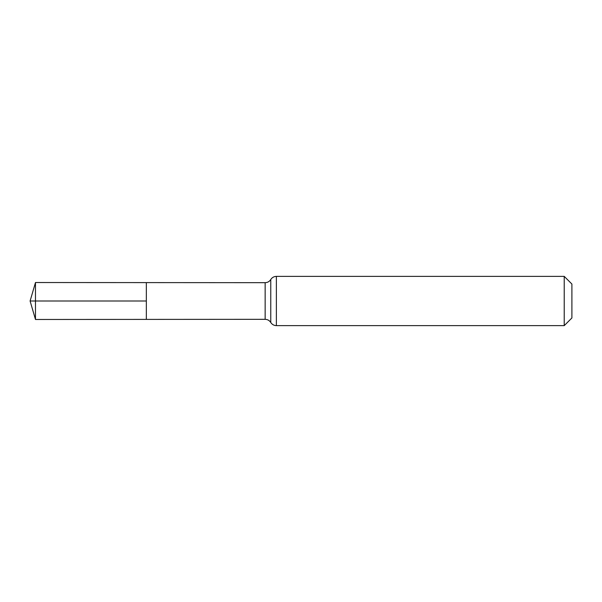 <?xml version="1.0" encoding="UTF-8"?>
<svg xmlns="http://www.w3.org/2000/svg" width="602" height="602" viewBox="0 0 602 602"><rect width="100%" height="100%" fill="white"/><g stroke="black" fill="none" stroke-linecap="round" stroke-linejoin="round"><path stroke-width="0.9" d="M146.339 301L146.339 282.601L35.48 282.526L35.48 319.474L146.339 319.399L146.339 282.601L265.151 282.677L265.151 319.323L146.339 319.399L146.339 301M564.224 276.371L564.224 325.629L571.9 317.954L571.9 284.046L564.224 276.371L276.371 276.371C273.955 276.446 272.089 277.499 270.765 279.524C269.44 281.548 267.574 282.601 265.151 282.677M35.48 319.474L30.1 301L146.339 301L35.48 301M564.224 325.629L276.371 325.629L276.371 276.371M276.371 325.629C273.955 325.554 272.089 324.501 270.765 322.476L270.765 279.524M270.765 322.476C269.44 320.452 267.574 319.399 265.151 319.323M30.1 301L35.48 282.526"/></g></svg>
